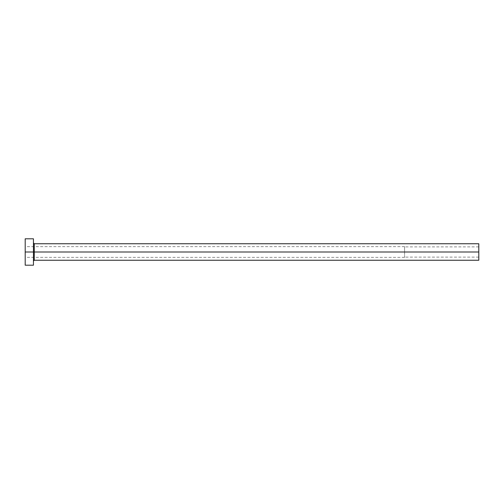<?xml version="1.0" encoding="UTF-8"?>
<svg xmlns="http://www.w3.org/2000/svg" width="504" height="504" viewBox="0 0 504 504"><rect width="100%" height="100%" fill="white"/><g stroke="black" fill="none" stroke-linecap="round" stroke-linejoin="round"><path stroke-width="0.38" stroke-dasharray="2.52 1.89" d="M478.8 252L478.8 246.884L478.8 252L404.573 252L478.8 252L478.8 260.247L478.8 252L34.272 252L34.272 243.753L34.272 252L478.8 252L478.8 243.753L478.8 257.116L478.8 252L404.573 252L404.573 246.639L404.573 252L25.2 252L404.573 252L25.2 252L25.2 246.639L25.2 252L33.447 252L33.447 242.928L33.447 265.198L33.447 252L25.2 252L25.2 238.802L25.2 257.361L25.2 252L404.573 252L404.573 257.361L404.573 246.639L404.573 257.116L404.573 246.884L404.573 252L478.8 252L478.8 257.116L478.8 252M34.272 260.247L34.272 252L34.272 260.247M25.2 265.198L25.2 252L25.2 265.198M33.447 238.802L33.447 252L33.447 238.802M33.447 252L33.447 242.928L33.447 252M404.573 252L404.573 257.116L404.573 252M478.8 246.884L404.573 246.884M404.573 246.639L25.2 246.639M404.573 257.361L25.2 257.361M478.8 257.116L404.573 257.116"/><path stroke-width="0.76" d="M25.2 265.198L25.2 238.802L25.2 252L478.8 252L478.8 260.247L478.8 252L34.272 252L34.272 243.753L34.272 252L25.2 252L25.2 265.198L33.447 265.198L33.447 238.802L33.447 265.198M33.447 261.072L34.272 260.247L34.272 252L34.272 260.247L478.8 260.247M478.8 252L478.8 243.753L478.8 252M478.8 243.753L34.272 243.753L33.447 242.928M25.2 238.802L33.447 238.802"/></g></svg>
